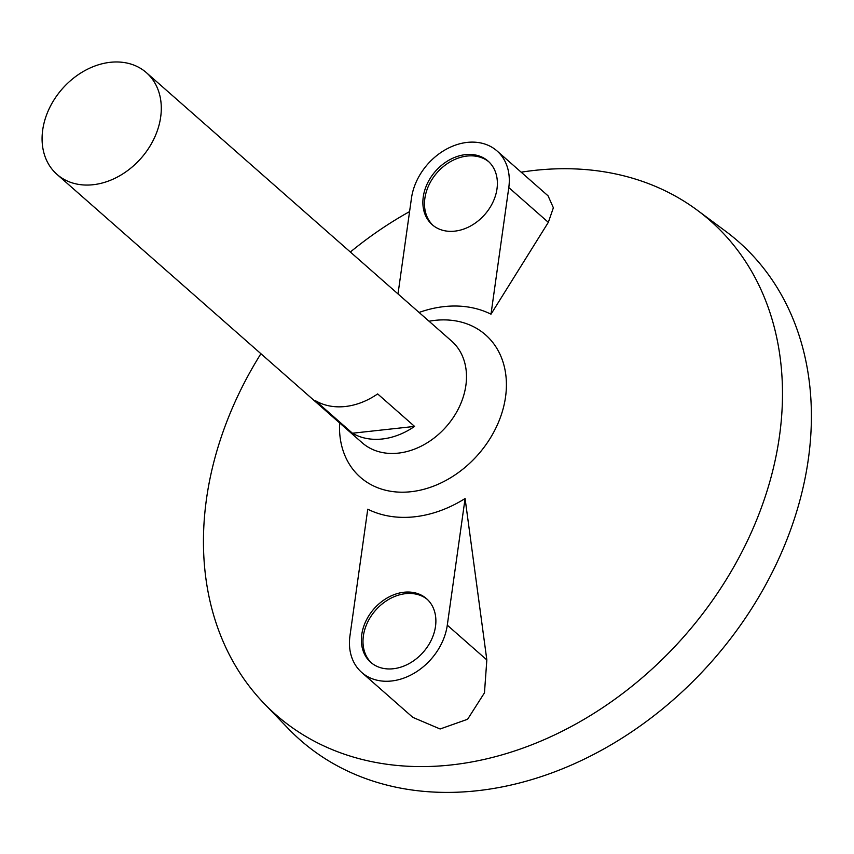 <?xml version="1.0" encoding="UTF-8"?>
<svg xmlns="http://www.w3.org/2000/svg" width="854" height="854" viewBox="0 0 854 854"><rect width="100%" height="100%" fill="white"/><g stroke="black" fill="none" stroke-linecap="round" stroke-linejoin="round"><path stroke-width="1.28" d="M42.7 129.979A67.722 52.489 131.3 0 1 84.706 70.69A67.722 52.489 131.3 0 1 146.408 72.665A67.722 52.489 131.3 0 1 141.113 158.182A67.722 52.489 131.3 0 1 56.972 174.365A67.722 52.489 131.3 0 1 42.7 129.979M146.408 72.665L451.606 341.066A67.722 52.489 131.3 0 1 446.311 426.584A67.722 52.489 131.3 0 1 362.171 442.767L56.972 174.365M352.435 433.224L315.5 400.729A67.722 52.489 -48.7 0 0 377.649 393.918L414.585 426.413A67.722 52.489 131.3 0 1 352.435 433.224L414.585 426.413M429.05 321.232A94.805 73.487 131.3 0 1 506.23 390.31A94.805 73.487 131.3 0 1 417.99 490.644A94.805 73.487 131.3 0 1 339.614 422.933M521.175 172.188A328.918 254.962 131.3 0 1 697.44 210.33A328.918 254.962 131.3 0 1 684.449 636.006A328.918 254.962 131.3 0 1 263.918 703.29A328.918 254.962 131.3 0 1 206.476 499.024A328.918 254.962 131.3 0 1 260.908 353.727M350.353 252.015A328.918 254.962 131.3 0 1 409.589 211.589M465.088 498.533A116.283 90.14 131.3 0 1 367.754 509.197L349.959 635.835A55.873 43.308 -48.7 0 0 361.733 672.45A55.873 43.308 -48.7 0 0 412.631 674.084A55.873 43.308 -48.7 0 0 447.293 625.171L465.088 498.533L486.833 659.939L447.293 625.171M361.733 672.45L412.802 717.36L440.12 728.985L467.608 719.26L484.464 692.84L486.833 659.939M419.068 312.457A116.283 90.14 131.3 0 1 490.997 314.197L548.332 222.339L553.371 207.778L548.087 195.854L497.028 150.945A55.873 43.308 -48.7 0 0 446.119 149.311A55.873 43.308 -48.7 0 0 411.457 198.224L398.007 293.925M697.44 210.33L725.59 231.22A331.822 257.214 131.3 0 1 712.482 660.665A331.822 257.214 131.3 0 1 288.236 728.537L263.918 703.29M496.996 188.851A42.326 32.804 -48.7 0 0 488.082 161.107A42.326 32.804 -48.7 0 0 435.487 171.227A42.326 32.804 -48.7 0 0 432.177 224.677A42.326 32.804 -48.7 0 0 470.746 225.904A42.326 32.804 -48.7 0 0 496.996 188.851M490.997 314.197L508.792 187.56A55.873 43.308 -48.7 0 0 497.028 150.945M435.497 626.462A42.326 32.804 -48.7 0 0 426.573 598.718A42.326 32.804 -48.7 0 0 373.988 608.838A42.326 32.804 -48.7 0 0 370.679 662.277A42.326 32.804 -48.7 0 0 409.237 663.515A42.326 32.804 -48.7 0 0 435.497 626.462M427.363 599.444A42.326 32.804 -48.7 0 0 375.6 610.247A42.326 32.804 -48.7 0 0 371.49 662.971M488.872 161.833A42.326 32.804 -48.7 0 0 437.099 172.636A42.326 32.804 -48.7 0 0 432.999 225.36M548.332 222.339L508.792 187.56"/></g></svg>
